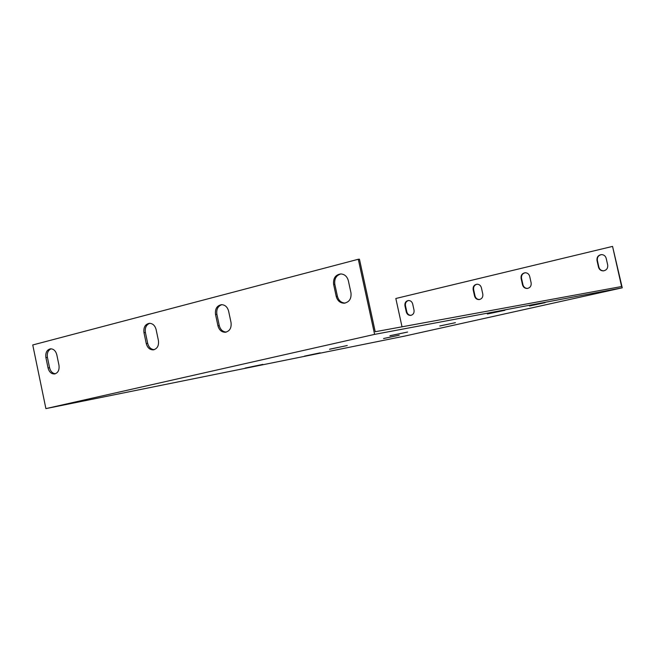 <?xml version="1.0" encoding="UTF-8"?>
<svg xmlns="http://www.w3.org/2000/svg" width="655" height="655" viewBox="0 0 655 655"><rect width="100%" height="100%" fill="white"/><g stroke="black" fill="none" stroke-linecap="round" stroke-linejoin="round"><path stroke-width="0.98" d="M402.023 326.812L395.833 298.492L612.556 246.403L621.603 286.53L375.217 331.733L359.448 259.208L358.285 259.265L374.619 334.377L622.25 287.815L404.61 336.105L45.899 408.614L374.619 334.377M340.895 273.929C336.203 275.337 334.173 278.801 334.82 284.319L337.407 296.289C338.635 300.612 341.239 302.872 345.218 303.069M149.782 323.292C146.245 324.724 144.788 327.787 145.402 332.462L147.686 343.359C148.75 347.289 150.928 349.393 154.22 349.655M221.84 304.673C217.902 306.114 216.248 309.316 216.879 314.294L219.278 325.601C220.407 329.686 222.749 331.848 226.294 332.077M51.106 348.804C48.069 350.212 46.841 353.07 47.43 357.368L49.567 367.709C50.541 371.41 52.498 373.415 55.429 373.743M487.385 313.999L504.931 310.282L487.369 313.941M389.938 335.778L407.582 332.044L389.921 335.72M329.555 349.279L347.248 345.529L329.547 349.221M245.126 368.159L262.851 364.393L245.109 368.094M304.501 356.173L320.213 352.824L304.493 356.123M383.584 338.537L399.247 335.204L383.576 338.496M439.783 326.01L455.405 322.686L439.775 325.969M545.099 302.675L529.543 305.975L545.099 302.675M45.899 408.614L32.75 344.964L358.285 259.265M350.957 292.76C351.547 298.737 349.262 302.225 344.096 303.208C340.084 303.044 337.464 300.776 336.22 296.42L333.624 284.426C333.051 278.252 335.45 274.756 340.837 273.929C344.661 274.24 347.158 276.492 348.337 280.684L350.957 292.76M158.42 340.551C159.009 345.758 157.266 348.861 153.213 349.86C149.733 349.819 147.416 347.723 146.261 343.572L143.969 332.65C143.388 327.336 145.189 324.217 149.365 323.3C152.746 323.423 154.989 325.51 156.111 329.563L158.42 340.551M231.035 322.53C231.624 328.008 229.7 331.25 225.255 332.257C221.57 332.183 219.13 330.03 217.935 325.781L215.528 314.457C214.938 308.841 216.944 305.582 221.537 304.673C225.099 304.853 227.457 307.007 228.611 311.125L231.035 322.53M58.975 365.236C59.539 370.1 58.033 373.014 54.455 373.972C51.278 373.956 49.141 371.95 48.044 367.946L45.899 357.589C45.334 352.636 46.89 349.713 50.558 348.812C53.661 348.894 55.749 350.892 56.813 354.813L58.975 365.236M622.25 287.815L612.556 246.403M601.446 254.615C598.392 255.344 597.033 257.292 597.368 260.453L598.866 267.117C599.595 269.532 601.208 270.769 603.697 270.826L603.853 270.818M476.979 284.204C474.417 284.99 473.303 286.8 473.639 289.641L475.031 295.954C475.751 298.336 477.274 299.523 479.599 299.507L479.157 299.581C476.815 299.613 475.276 298.426 474.556 296.027L473.156 289.706C472.844 286.62 474.105 284.786 476.946 284.213C479.223 284.245 480.704 285.424 481.4 287.766L482.8 294.103C483.12 297.116 481.908 298.942 479.157 299.581M522.968 284.794C523.697 287.209 525.269 288.413 527.676 288.405L527.242 288.47C524.827 288.478 523.255 287.267 522.526 284.851L521.093 278.4C520.782 275.19 522.133 273.307 525.154 272.75C522.395 273.52 521.192 275.387 521.527 278.35L522.968 284.794L522.526 284.851M408.483 300.506C406.149 301.284 405.142 303.028 405.478 305.721L406.812 311.846C407.5 314.154 408.933 315.317 411.127 315.317M607.693 265.013C608.004 268.329 606.555 270.286 603.337 270.875C600.84 270.818 599.227 269.573 598.498 267.158L597 260.494C596.705 257.055 598.236 255.098 601.593 254.607C603.967 254.762 605.498 256.007 606.186 258.324L607.693 265.013M525.154 272.75C527.48 272.824 528.994 274.027 529.69 276.369L531.131 282.845C531.451 285.965 530.157 287.84 527.242 288.47M414.026 310.126C414.345 313 413.24 314.76 410.701 315.399C408.458 315.448 406.984 314.294 406.28 311.927L404.937 305.803C404.626 302.864 405.772 301.103 408.376 300.514C410.562 300.514 411.995 301.668 412.683 303.977L414.026 310.126M334.82 284.319L333.624 284.426M337.407 296.289L336.22 296.42M473.639 289.641L473.156 289.706M145.402 332.462L143.969 332.65M475.031 295.954L474.556 296.027M147.686 343.359L146.261 343.572M521.527 278.35L521.093 278.4M216.879 314.294L215.528 314.457M219.278 325.601L217.935 325.781M405.478 305.721L404.937 305.803M47.43 357.368L45.899 357.589M406.812 311.846L406.28 311.927M49.567 367.709L48.044 367.946M345.169 303.077L344.096 303.208M153.819 349.762L153.213 349.86M226.008 332.151L225.255 332.257M54.914 373.89L54.455 373.972"/></g></svg>
